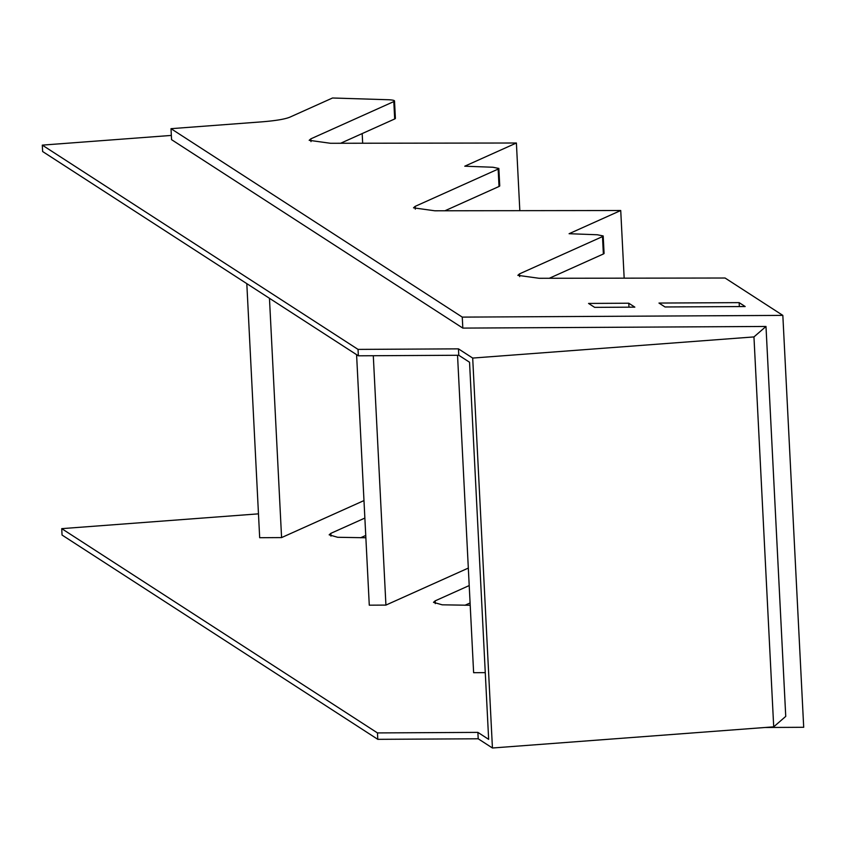 <?xml version="1.0" encoding="UTF-8"?>
<svg xmlns="http://www.w3.org/2000/svg" width="846" height="846" viewBox="0 0 846 846"><rect width="100%" height="100%" fill="white"/><g stroke="black" fill="none" stroke-linecap="round" stroke-linejoin="round"><path stroke-width="1.27" d="M457.538 355.278L473.623 672.686L485.266 672.633M469.202 585.569L435.161 600.861L433.501 602.341L442.204 604.816L470.207 605.271M356.589 354.664L369.279 605.186L385.924 605.091L468.324 568.078M364.869 518.069L330.818 533.361L329.157 534.831L337.649 537.284L365.863 537.76M246.81 283.632L259.68 537.707L281.581 537.591L363.981 500.578M377.464 732.922L377.792 739.33L478.202 738.791L492.435 748.001L472.692 358.07L458.458 348.859L458.775 355.267L469.541 362.236L488.65 739.351L477.884 732.382L377.464 732.922L61.726 528.644L258.474 513.85M385.924 605.091L373.298 355.732M362.183 133.573L362.67 143.238M281.581 537.591L269.462 298.289M61.726 528.644L62.054 535.053L377.792 739.33M478.202 738.791L477.884 732.382M458.775 355.267L358.355 355.806L42.628 151.529L42.3 145.121L171.347 135.423M395.399 118.345A13.874 1.84 177.1 0 1 394.691 118.969L393.802 101.583L310.831 138.85L309.171 140.32L330.479 143.281L516.398 143.006L464.761 166.197L492.996 167.254L498.854 168.46L499.743 185.845A13.874 1.84 177.1 0 1 499.024 186.48L498.146 169.084L415.175 206.361L413.514 207.83L434.823 210.791L620.731 210.517L569.094 233.708L597.339 234.765L603.198 235.96L604.076 253.356A13.874 1.84 177.1 0 1 603.367 253.99L602.489 236.594L519.518 273.871L517.858 275.341L539.156 278.292L725.075 278.017L782.836 315.389L462.265 317.113L171.008 128.677L261.721 121.856C275.521 120.745 284.901 119.191 289.829 117.182L332.52 97.999L388.652 99.743C393.813 100.04 395.537 100.653 393.802 101.583L394.511 100.949L395.399 118.345M340.61 143.27L394.691 118.969M444.943 210.77L499.024 186.48M549.287 278.281L603.367 253.99M492.435 748.001L773.709 726.841L785.744 716.393L765.99 326.461L462.815 328.1L171.558 139.664L171.008 128.677M472.692 358.07L753.955 336.92L773.709 726.841M458.458 348.859L358.038 349.398L42.3 145.121M753.955 336.92L765.99 326.461M358.038 349.398L358.355 355.806M628.768 303.217L588.562 303.428L594.643 307.362L634.838 307.14L628.768 303.217L628.969 307.172M658.981 303.058L665.019 306.971L745.178 306.538L739.15 302.635L658.981 303.058M739.15 302.635L739.351 306.569M602.489 236.594A13.874 1.84 -2.9 0 0 603.145 236.15M498.146 169.084A13.874 1.84 -2.9 0 0 498.802 168.64M462.265 317.113L462.815 328.1M624.168 278.165L620.731 210.517M519.825 210.665L516.398 143.006M765.112 727.497L803.7 727.285L782.836 315.389M464.93 605.281L470.09 602.965M360.586 537.77L365.747 535.455M519.518 273.871L519.656 276.631M415.175 206.361L415.312 209.131M310.831 138.85L310.979 141.62M435.299 603.632L435.161 600.861M330.818 533.361L330.955 536.131"/></g></svg>
